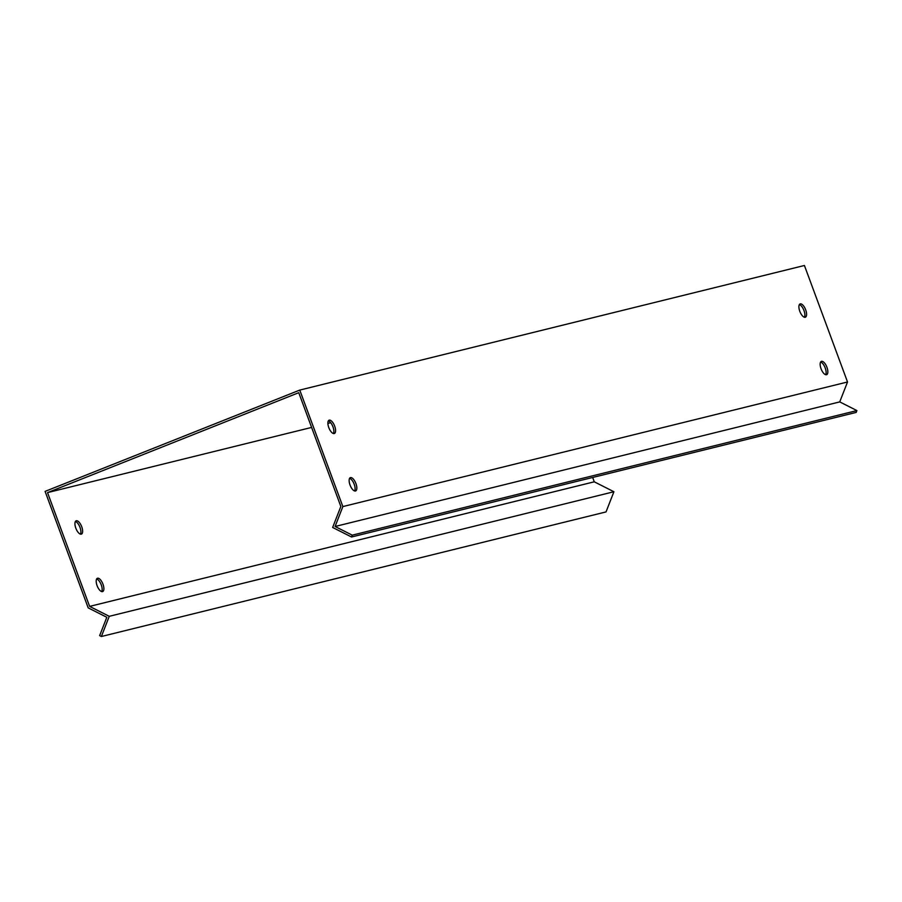 <?xml version="1.0" encoding="UTF-8"?>
<svg xmlns="http://www.w3.org/2000/svg" width="902" height="902" viewBox="0 0 902 902"><rect width="100%" height="100%" fill="white"/><g stroke="black" fill="none" stroke-linecap="round" stroke-linejoin="round"><path stroke-width="1.35" d="M342.264 508.097L342.861 506.574L847.519 381.986L839.739 401.897L335.093 526.486L342.264 508.097M342.861 506.574L299.768 390.081L804.426 265.492L847.519 381.986M805.227 317.278A7.16 3.01 -111.7 0 1 799.871 311.494A7.16 3.01 -111.7 0 1 800.097 303.929A7.16 3.01 -111.7 0 1 805.542 309.465A7.16 3.01 -111.7 0 1 805.385 317.222A7.16 3.01 -111.7 0 1 805.227 317.278M334.214 433.558A7.16 3.01 -111.7 0 1 328.858 427.773A7.16 3.01 -111.7 0 1 329.083 420.197A7.16 3.01 -111.7 0 1 334.529 425.744A7.16 3.01 -111.7 0 1 334.371 433.501A7.16 3.01 -111.7 0 1 334.214 433.558M826.469 374.725A7.16 3.01 -111.7 0 1 821.124 368.941A7.16 3.01 -111.7 0 1 821.35 361.375A7.16 3.01 -111.7 0 1 826.796 366.911A7.16 3.01 -111.7 0 1 826.638 374.68A7.16 3.01 -111.7 0 1 826.469 374.725M355.467 491.004A7.16 3.01 -111.7 0 1 350.111 485.22A7.16 3.01 -111.7 0 1 350.337 477.654A7.16 3.01 -111.7 0 1 355.783 483.19A7.16 3.01 -111.7 0 1 355.625 490.947A7.16 3.01 -111.7 0 1 355.467 491.004M592.67 477.462L594.271 481.815L89.625 606.392L47.535 492.616L298.754 392.686L340.843 506.462L332.646 527.456L351.532 536.994L856.178 412.417L856.9 410.579L352.242 535.157L335.093 526.486M804.392 317.245A7.16 3.01 68.3 0 0 803.817 310.141A7.16 3.01 68.3 0 0 799.364 304.594M333.39 433.524A7.16 3.01 68.3 0 0 332.804 426.42A7.16 3.01 68.3 0 0 328.351 420.873M825.646 374.691A7.16 3.01 68.3 0 0 825.071 367.599A7.16 3.01 68.3 0 0 820.617 362.04M354.633 490.97A7.16 3.01 68.3 0 0 354.058 483.878A7.16 3.01 68.3 0 0 349.604 478.319M594.271 481.815L613.912 491.737L109.255 616.314L89.625 606.392M613.912 491.737L606.031 511.919L101.374 636.508L109.255 616.314M299.768 390.081L45.1 491.387L88.193 607.869L106.819 617.284L99.648 635.628L101.374 636.508M330.696 422.711L327.888 423.399M311.607 427.424L47.535 492.616M76.309 520.77A7.16 3.01 -111.7 0 1 81.654 526.543A7.16 3.01 -111.7 0 1 81.428 534.119A7.16 3.01 -111.7 0 1 75.982 528.583A7.16 3.01 -111.7 0 1 76.14 520.815A7.16 3.01 -111.7 0 1 76.309 520.77M97.551 578.216A7.16 3.01 -111.7 0 1 102.907 584A7.16 3.01 -111.7 0 1 102.681 591.565A7.16 3.01 -111.7 0 1 97.236 586.029A7.16 3.01 -111.7 0 1 97.393 578.272A7.16 3.01 -111.7 0 1 97.551 578.216M80.436 534.142A7.16 3.01 68.3 0 0 79.861 527.039A7.16 3.01 68.3 0 0 75.407 521.48M101.689 591.588A7.16 3.01 68.3 0 0 101.103 584.496A7.16 3.01 68.3 0 0 96.661 578.937M839.739 401.897L856.9 410.579M352.242 535.157L351.532 536.994"/></g></svg>
